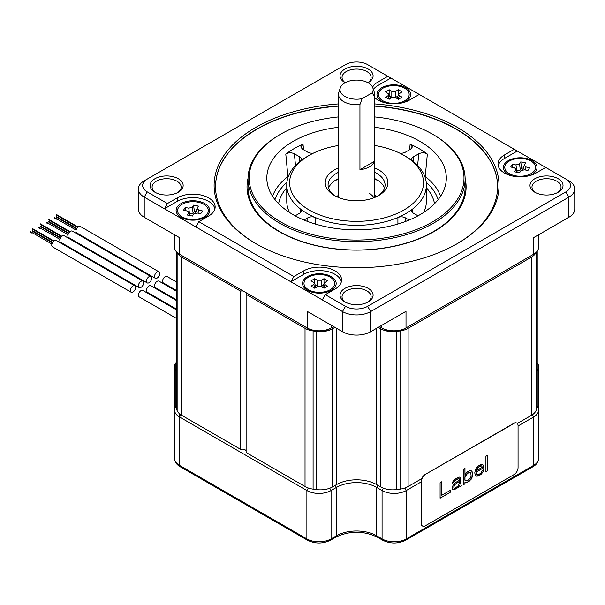 <?xml version="1.0" encoding="UTF-8"?>
<svg xmlns="http://www.w3.org/2000/svg" width="605" height="605" viewBox="0 0 605 605"><rect width="100%" height="100%" fill="white"/><g stroke="black" fill="none" stroke-linecap="round" stroke-linejoin="round"><path stroke-width="0.91" d="M246.114 450.71A4.273 2.465 0 0 0 240.578 449.318L240.578 291.126A4.273 2.465 0 0 1 243.248 291.043M246.265 292.782A4.273 2.465 0 0 1 246.409 293.425A4.273 2.465 0 0 1 246.114 294.325L246.114 452.517L305.026 486.526A17.091 9.869 180 0 0 313.087 489.142A184.623 106.593 0 0 0 316.634 489.611A17.091 9.869 180 0 0 332.417 486.957L336.418 484.643L336.418 328.228M378.246 327.343L380.719 328.772A17.091 9.869 0 0 0 396.502 331.427L396.502 489.611A17.091 9.869 180 0 1 380.719 486.957L376.711 484.643A28.488 16.448 0 0 0 336.418 484.643M396.502 489.611A184.623 106.593 0 0 0 400.049 489.142A17.091 9.869 180 0 0 408.11 486.526L421.768 478.638M536 252.512L536 410.651A17.091 9.869 180 0 1 531.47 415.302L517.313 423.477M536 410.651A184.623 106.593 0 0 0 536.817 408.602A17.091 9.869 180 0 0 537.225 406.469L537.225 251.151M176.32 251.657L176.32 408.602A17.091 9.869 180 0 1 175.911 406.469L175.911 364.626M176.32 408.602A184.623 106.593 0 0 0 177.136 410.651A17.091 9.869 180 0 0 181.666 415.302L240.578 449.318M177.174 252.542A17.091 9.869 0 0 0 181.666 257.117L240.578 291.126M396.502 331.427A184.623 106.593 0 0 0 400.049 330.95A17.091 9.869 0 0 0 408.11 328.341L531.47 257.117A17.091 9.869 0 0 0 535.962 252.542M246.114 294.325L305.026 328.341A17.091 9.869 0 0 0 313.087 330.95A184.623 106.593 0 0 0 316.634 331.427A17.091 9.869 0 0 0 332.417 328.772L334.89 327.343M175.911 318.094L139.15 296.866A3.706 2.14 -60 0 1 138.583 293.901A3.706 2.14 -60 0 1 141.003 290.634A3.706 2.14 -60 0 1 142.856 290.453L175.911 309.541M132.941 285.983A3.706 2.14 120 0 0 130.521 289.25A3.706 2.14 120 0 0 131.096 292.215A3.706 2.14 120 0 0 132.941 292.034A3.706 2.14 120 0 0 135.361 288.766A3.706 2.14 120 0 0 134.794 285.802A3.706 2.14 120 0 0 132.941 285.983M131.096 292.215L52.522 246.855A3.706 2.14 -60 0 1 51.954 243.883A3.706 2.14 -60 0 1 54.374 240.624A3.706 2.14 -60 0 1 56.227 240.435L134.794 285.802M32.088 233.197L30.25 232.131M33.918 230.021L53.482 241.312L32.08 228.962L32.398 228.629M175.911 300.231L150.91 285.802A3.706 2.14 120 0 0 149.064 285.983A3.706 2.14 120 0 0 146.644 289.25A3.706 2.14 120 0 0 147.212 292.215L175.911 308.784M175.911 290.929L158.971 281.151A3.706 2.14 120 0 0 157.118 281.333A3.706 2.14 120 0 0 154.698 284.592A3.706 2.14 120 0 0 155.266 287.564L175.911 299.483M175.911 281.62L167.033 276.493A3.706 2.14 -60 0 0 165.18 276.682A3.706 2.14 120 0 0 162.76 279.941A3.706 2.14 120 0 0 163.327 282.913L175.911 290.173M141.003 281.333A3.706 2.14 120 0 0 138.583 284.592A3.706 2.14 120 0 0 139.15 287.564A3.706 2.14 120 0 0 141.003 287.383A3.706 2.14 120 0 0 143.423 284.116A3.706 2.14 120 0 0 142.856 281.151A3.706 2.14 120 0 0 141.003 281.333M142.856 281.151L64.281 235.784A3.706 2.14 120 0 0 62.436 235.965A3.706 2.14 120 0 0 60.016 239.232A3.706 2.14 120 0 0 60.583 242.204L139.15 287.564M41.979 225.362L61.544 236.661L40.142 224.304L40.452 223.979M40.142 228.539L38.312 227.48M149.064 276.682A3.706 2.14 120 0 0 146.644 279.941A3.706 2.14 120 0 0 147.212 282.913A3.706 2.14 120 0 0 149.064 282.724A3.706 2.14 120 0 0 151.484 279.465A3.706 2.14 120 0 0 150.91 276.493A3.706 2.14 120 0 0 149.064 276.682M150.91 276.493L72.343 231.133A3.706 2.14 120 0 0 70.49 231.314A3.706 2.14 120 0 0 68.07 234.581A3.706 2.14 120 0 0 68.637 237.546L147.212 282.913M50.033 220.712L69.598 232.01L48.203 219.653L48.513 219.32M48.203 223.888L46.366 222.829M157.118 272.023A3.706 2.14 120 0 0 154.698 275.29A3.706 2.14 120 0 0 155.266 278.255A3.706 2.14 120 0 0 157.118 278.073A3.706 2.14 120 0 0 159.538 274.814A3.706 2.14 120 0 0 158.971 271.842A3.706 2.14 120 0 0 157.118 272.023M158.971 271.842L80.404 226.482A3.706 2.14 120 0 0 78.552 226.663A3.706 2.14 120 0 0 76.132 229.93A3.706 2.14 120 0 0 76.699 232.895L155.266 278.255M58.095 216.061L77.659 227.359L56.257 215.002L56.575 214.669M56.257 219.237L54.427 218.178M372.567 87.173A22.226 12.834 180 0 1 378.065 81.932L387.835 76.29L517.298 151.031L545.702 167.434L535.932 173.075A22.226 12.834 0 0 1 511.709 175.858A22.226 12.834 0 0 1 497.991 164A22.226 12.834 0 0 1 504.502 154.933L504.502 158.419A22.226 12.834 0 0 0 498.195 165.747M333.605 326.594L331.306 327.925A17.091 9.869 180 0 1 307.128 327.925L180.971 255.091A15.102 8.72 0 0 0 180.971 255.091L179.564 254.274A17.091 9.869 180 0 1 174.558 247.294L174.558 234.77M308.542 328.734L307.128 327.925L308.542 328.734A15.102 8.72 0 0 0 329.891 328.734L331.306 327.925L331.306 325.271M381.831 325.271L381.831 327.925L383.237 328.734A15.102 8.72 0 0 0 404.594 328.734L406.008 327.925A17.091 9.869 180 0 1 381.831 327.925L379.532 326.594M538.579 234.77L538.579 247.294A17.091 9.869 180 0 1 533.572 254.274L532.166 255.091A15.102 8.72 0 0 0 532.181 255.076L406.008 327.925L406.008 311.31L370.668 331.714A19.942 11.518 180 0 1 342.468 331.714L307.128 311.31L307.128 327.925M181.031 217.324L181.031 217.324A16.811 9.703 180 0 1 181.031 203.598A16.811 9.703 180 0 1 204.808 203.598A16.811 9.703 180 0 1 204.808 217.324A16.811 9.703 180 0 1 181.031 217.324M195.838 226.913L198.863 221.68L293.871 276.538L290.854 281.771L164.409 208.77L177.204 201.389A22.226 12.834 0 0 1 200.005 198.296A22.226 12.834 0 0 1 214.934 208.71M180.971 255.091L179.564 254.274L179.564 237.667L144.224 217.263A19.942 11.518 180 0 1 138.386 209.118L138.386 188.972A19.942 11.518 0 0 0 144.224 197.117L164.409 208.77L167.434 203.537L177.204 197.895L177.204 201.389M293.871 276.538L303.642 270.896L303.642 274.383L290.854 281.771L342.468 311.567A19.942 11.518 0 0 0 370.668 311.567L568.912 197.117A19.942 11.518 0 0 0 574.75 188.972A19.942 11.518 0 0 0 568.912 180.834L545.702 167.434M574.75 188.972L574.75 209.118A19.942 11.518 180 0 1 568.912 217.263L533.572 237.667L533.572 254.274L532.166 255.091M345.205 82.681A14.528 8.387 180 0 1 342.037 77.455A14.528 8.387 180 0 1 351.006 69.704A14.528 8.387 180 0 1 366.842 71.519A14.528 8.387 180 0 1 371.099 77.455A14.528 8.387 180 0 1 367.931 82.681M367.991 82.719A16.524 9.544 0 0 0 368.256 82.575A16.524 9.544 0 0 0 368.248 69.076A16.524 9.544 0 0 0 344.88 69.076A16.524 9.544 0 0 0 344.88 82.575A16.524 9.544 0 0 0 345.145 82.719M387.835 76.29L367.651 64.637A15.669 9.045 180 0 0 345.485 64.637L147.249 179.088A15.669 9.045 180 0 0 147.249 191.883L167.434 203.537M419.265 94.433L409.494 100.075A22.226 12.834 180 0 1 374.661 97.549M514.273 149.291L504.502 154.933M568.912 180.834L565.887 179.088A15.669 9.045 180 0 1 565.887 191.883L568.912 197.117L568.912 217.263M303.642 270.896A22.226 12.834 180 0 1 327.865 268.113A22.226 12.834 180 0 1 341.583 279.964A22.226 12.834 180 0 1 335.072 289.039L325.301 294.68L345.485 306.334A15.669 9.045 180 0 0 367.651 306.334L565.887 191.883M198.863 221.68L208.634 216.038A22.226 12.834 0 0 0 215.146 206.97A22.226 12.834 0 0 0 201.427 195.112A22.226 12.834 0 0 0 177.204 197.895M368.248 288.396A16.524 9.544 0 0 0 344.88 288.396A16.524 9.544 0 0 0 344.88 301.895L344.88 301.895A16.524 9.544 0 0 0 368.256 301.895A16.524 9.544 0 0 0 368.248 288.396M558.188 178.74A16.524 9.544 0 0 0 534.82 178.74A16.524 9.544 0 0 0 534.82 192.231L534.82 192.231A16.524 9.544 0 0 0 558.188 192.231A16.524 9.544 0 0 0 558.188 178.74M154.94 192.231A16.524 9.544 0 0 0 178.316 192.231A16.524 9.544 0 0 0 178.316 178.74A16.524 9.544 0 0 0 154.94 178.74A16.524 9.544 0 0 0 154.94 192.231L154.94 192.231M338.475 103.909A142.455 82.242 0 0 0 255.839 127.33A142.455 82.242 0 0 0 255.832 243.641A142.455 82.242 0 0 0 457.297 243.641L457.297 243.641A142.455 82.242 0 0 0 491.381 158.911A142.455 82.242 0 0 0 374.661 103.909M325.301 294.68L322.276 299.914M303.642 274.383A22.226 12.834 180 0 1 326.443 271.297A22.226 12.834 180 0 1 341.371 281.711M331.245 276.591A16.811 9.703 180 0 1 331.245 290.317A16.811 9.703 180 0 1 307.469 290.317L307.469 290.317A16.811 9.703 180 0 1 307.469 276.591A16.811 9.703 180 0 1 331.245 276.591M517.298 151.031L504.502 158.419M511.641 175.836A16.811 9.703 180 0 1 508.329 174.353A16.811 9.703 180 0 1 508.329 160.627A16.811 9.703 180 0 1 532.105 160.627A16.811 9.703 180 0 1 532.105 174.353A16.811 9.703 180 0 1 528.793 175.836M373.361 89.419A22.226 12.834 180 0 1 378.065 85.418L390.853 78.037M385.204 102.842A16.811 9.703 180 0 1 381.891 101.353L381.891 101.353A16.811 9.703 180 0 1 381.891 87.634A16.811 9.703 180 0 1 405.66 87.634A16.811 9.703 180 0 1 405.668 101.353A16.811 9.703 180 0 1 402.355 102.842M147.249 179.088L144.224 180.834A19.942 11.518 0 0 0 138.386 188.972M345.637 302.296A14.528 8.387 180 0 1 342.037 296.775A14.528 8.387 180 0 1 351.006 289.024A14.528 8.387 180 0 1 366.842 290.839A14.528 8.387 180 0 1 371.099 296.775A14.528 8.387 180 0 1 367.5 302.296M535.569 192.64A14.528 8.387 180 0 1 531.976 187.111A14.528 8.387 180 0 1 540.946 179.367A14.528 8.387 180 0 1 556.781 181.182A14.528 8.387 180 0 1 561.039 187.111A14.528 8.387 180 0 1 557.439 192.64M155.697 192.64A14.528 8.387 180 0 1 152.097 187.111A14.528 8.387 180 0 1 161.066 179.367A14.528 8.387 180 0 1 176.902 181.182A14.528 8.387 180 0 1 181.16 187.111A14.528 8.387 180 0 1 177.56 192.64M256.338 243.936A141.033 81.425 180 0 1 215.539 186.65A141.033 81.425 180 0 1 256.845 129.077A141.033 81.425 180 0 1 338.475 105.898M374.661 105.898A141.033 81.425 180 0 1 497.597 186.65A141.033 81.425 180 0 1 456.79 243.936M497.597 186.763A141.033 81.425 0 0 0 374.661 106.132M338.475 106.132A141.033 81.425 0 0 0 256.845 129.304A141.033 81.425 180 0 0 215.539 186.763M248.02 178.392A109.535 63.238 180 0 0 307.937 243.55A109.535 63.238 180 0 0 434.019 231.602A109.535 63.238 0 0 0 465.116 178.392M338.475 116.916A107.41 62.012 0 0 0 280.614 134.189L279.812 134.658A108.552 62.67 0 0 0 248.02 178.974L248.02 187.346A108.552 62.67 180 0 0 315.024 245.244A108.552 62.67 180 0 0 433.324 231.662A108.552 62.67 0 0 0 465.116 187.346L465.116 178.974A108.552 62.67 0 0 0 433.324 134.658L432.522 134.189A107.41 62.012 0 0 0 374.661 116.916M248.02 178.974A108.552 62.67 0 0 0 315.024 236.873A108.552 62.67 0 0 0 433.324 223.29A108.552 62.67 0 0 0 465.116 178.974M279.812 134.658L280.614 134.189A107.41 62.012 0 0 0 280.614 221.891A107.41 62.012 0 0 0 432.522 221.891A107.41 62.012 0 0 0 432.522 134.189M338.475 127.292A89.744 51.818 0 0 0 293.107 141.404A89.744 51.818 0 0 0 267.123 182.271A89.744 51.818 0 0 0 325.634 226.678A89.744 51.818 0 0 0 420.029 214.677A89.744 51.818 0 0 0 446.014 182.271A89.744 51.818 0 0 0 374.661 127.292M424.672 176.184L425.224 176.547L427.342 154.093A88.761 51.244 180 0 0 410.13 144.156L409.593 149.753M303.544 149.753L303.007 144.156A88.761 51.244 180 0 0 293.803 148.785A88.761 51.244 180 0 0 285.787 154.093L287.912 176.547L288.464 176.184M417.979 215.826L413.374 213.164A5.695 3.29 180 0 1 411.702 210.835A5.695 3.29 180 0 1 412.807 208.891A69.802 40.301 0 0 0 426.374 185.024A69.802 40.301 0 0 0 412.807 161.149A5.695 3.29 180 0 1 411.702 159.206A5.695 3.29 180 0 1 413.374 156.876L418.751 153.776C421.867 152.392 424.733 152.505 427.342 154.093M338.475 145.48A66.951 38.652 0 0 0 309.223 155.364L307.211 156.521A69.802 40.301 0 0 0 300.322 161.149A69.802 40.301 0 0 0 286.762 185.024A69.802 40.301 0 0 0 300.322 208.891A69.802 40.301 0 0 0 315.228 217.49A69.802 40.301 0 0 0 397.908 217.49A5.695 3.29 180 0 1 405.312 217.815L409.154 220.031M313.67 153.02A5.695 3.29 180 0 1 307.824 152.226L302.447 149.117L300.761 146.954L303.007 144.156M410.13 144.156L412.368 146.954L410.689 149.117L405.312 152.226A5.695 3.29 180 0 1 399.466 153.02M412.807 161.149A69.802 40.301 0 0 0 405.925 156.521L403.913 155.364A66.951 38.652 0 0 0 374.661 145.48M417.632 165.498L418.751 153.776M307.211 156.521L309.223 155.364A66.951 38.652 0 0 0 309.223 210.026A66.951 38.652 0 0 0 403.913 210.026A66.951 38.652 0 0 0 403.913 155.364M397.908 224.031L397.908 217.49A69.802 40.301 0 0 0 405.925 213.52A69.802 40.301 0 0 0 412.807 208.891L412.807 212.786M285.787 154.093C288.456 152.498 291.323 152.392 294.385 153.776L299.762 156.876A5.695 3.29 180 0 1 301.434 159.206A5.695 3.29 180 0 1 300.322 161.149M294.385 153.776L295.505 165.498M303.982 220.031L307.824 217.815A5.695 3.29 180 0 1 315.228 217.49L315.228 224.031M300.322 212.786L300.322 208.891A5.695 3.29 180 0 1 301.434 210.835A5.695 3.29 180 0 1 299.762 213.164L295.157 215.826M338.475 167.918A31.339 18.097 0 0 0 334.406 169.899A31.339 18.097 0 0 0 334.406 195.491A31.339 18.097 0 0 0 378.73 195.491L378.73 195.491A31.339 18.097 0 0 0 374.661 167.918M377.671 196.073A28.488 16.448 0 0 0 385.06 185.024A28.488 16.448 0 0 0 374.661 172.312M338.475 172.312A28.488 16.448 0 0 0 336.418 173.385A28.488 16.448 0 0 0 328.076 185.024A28.488 16.448 0 0 0 335.465 196.073M384.538 188.163A28.488 16.448 0 0 0 376.711 179.67A28.488 16.448 0 0 0 374.661 178.596M338.475 178.596A28.488 16.448 0 0 0 336.418 179.67L336.418 179.67A28.488 16.448 0 0 0 328.598 188.163M378.541 180.834A34.19 19.738 0 0 0 374.661 179.209M338.475 179.209A34.19 19.738 0 0 0 334.588 180.834M374.344 161.384L374.344 96.248A18.09 10.444 0 0 0 374.661 94.297A18.09 10.444 0 0 0 374.329 92.315L372.831 87.831A16.562 9.567 0 0 0 356.564 80.079A16.562 9.567 0 0 0 340.305 87.831A16.562 9.567 0 0 0 345.765 96.891A16.562 9.567 0 0 0 362.108 98.653L359.945 104.559L359.945 169.695A18.09 10.444 0 0 0 374.344 161.384L359.945 169.695M340.305 87.831L338.8 92.315A18.09 10.444 0 0 0 338.475 94.297A18.09 10.444 0 0 0 343.776 101.678A18.09 10.444 0 0 0 359.945 104.559M374.344 96.248L372.181 92.845A16.562 9.567 0 0 0 372.831 87.831M372.181 92.845L362.108 98.653M175.911 362.781A17.091 9.869 0 0 0 174.558 366.638A17.091 9.869 0 0 0 175.911 370.487M175.911 406.189A17.091 9.869 0 0 0 174.558 410.046A17.091 9.869 0 0 0 179.564 417.019L306.886 490.534A17.091 9.869 0 0 0 331.064 490.534L336.418 487.441A28.488 16.448 180 0 1 376.711 487.441L382.073 490.534A17.091 9.869 0 0 0 406.25 490.534L421.156 481.928M518.061 425.98L533.572 417.019A17.091 9.869 0 0 0 538.579 410.046A17.091 9.869 0 0 0 537.225 406.189M537.225 370.487A17.091 9.869 0 0 0 538.579 366.638A17.091 9.869 0 0 0 537.225 362.781M330.239 277.173A15.382 8.886 0 0 0 313.473 275.252A15.382 8.886 0 0 0 303.975 283.458A15.382 8.886 0 0 0 308.482 289.734A15.382 8.886 180 0 0 325.248 291.663A15.382 8.886 180 0 0 334.739 283.458A15.382 8.886 180 0 0 330.239 277.173M314.721 278.686L317.383 280.228L321.331 280.228L323.993 278.686L327.615 280.78L324.182 283.125L324.953 284.592L327.615 286.135L323.993 288.222L321.331 286.687L317.383 286.687L314.721 288.222L311.099 286.135L313.761 284.592L314.539 283.125L311.099 280.78L314.721 278.686L314.721 283.662M317.754 286.505L315.243 285.084M323.471 285.084L320.96 286.505M323.993 278.686L323.993 283.662M382.897 100.778A15.382 8.886 0 0 0 399.663 102.699A15.382 8.886 0 0 0 409.161 94.493A15.382 8.886 0 0 0 404.654 88.217A15.382 8.886 180 0 0 387.888 86.288A15.382 8.886 180 0 0 378.39 94.493A15.382 8.886 180 0 0 382.897 100.778M395.746 91.264L398.408 89.721L402.038 91.816L398.597 94.168L399.376 95.635L402.038 97.171L398.408 99.265L395.746 97.723L391.806 97.723L389.144 99.265L385.521 97.171L388.183 95.635L388.955 94.168L385.521 91.816L389.144 89.721L391.806 91.264L395.746 91.264L395.375 97.541M392.176 97.541L389.665 96.119M389.144 89.721L389.144 94.698M397.886 96.119L395.746 97.352M398.408 89.721L398.408 94.698M207.492 213.527A15.382 8.886 0 0 0 208.354 210.593A15.382 8.886 0 0 0 195.551 201.836A15.382 8.886 0 0 0 178.452 207.651A15.382 8.886 180 0 0 177.583 210.593A15.382 8.886 180 0 0 190.393 219.35A15.382 8.886 180 0 0 207.492 213.527M197.033 208.423L198.871 210.215L202.425 210.933L200.731 213.724L197.177 213.005L193.623 213.996L192.375 216.046L187.535 215.07L188.896 212.143L187.074 210.963L183.519 210.245L185.213 207.454L185.644 210.676M197.162 208.165L198.402 206.108L193.562 205.133L192.322 207.182L193.124 213.172L189.569 214.162M185.213 207.454L188.768 208.173L192.322 207.182M196.118 211.47L194.364 211.122L193.124 213.172M193.562 205.133L194.364 211.122M505.644 164.424A15.382 8.886 0 0 0 504.774 167.358A15.382 8.886 0 0 0 517.585 176.115A15.382 8.886 0 0 0 534.684 170.3A15.382 8.886 180 0 0 535.546 167.358A15.382 8.886 180 0 0 522.743 158.601A15.382 8.886 180 0 0 505.644 164.424M524.353 164.931L525.594 162.881L520.754 161.906L519.514 163.955L515.959 164.946L512.405 164.22L510.711 167.018L514.265 167.736L516.088 168.908L514.726 171.843L519.566 172.818L520.814 170.769L524.369 169.778L527.923 170.497L529.617 167.706L526.063 166.988L524.225 165.195M523.31 168.243L521.555 167.887L520.315 169.945L516.761 170.928M512.405 164.22L512.836 167.449M520.754 161.906L521.555 167.887M516.776 423.084A5.695 3.29 120 0 0 516.678 423.024A5.695 3.29 120 0 0 513.827 423.303L425.186 474.479A5.695 3.29 120 0 0 421.156 481.459L421.156 523.333A5.695 3.29 120 0 0 422.335 525.942A5.695 3.29 120 0 0 422.441 525.995M425.383 474.6A5.695 3.29 120 0 0 421.36 481.572L421.36 523.446A5.695 3.29 120 0 0 422.54 526.055A5.695 3.29 120 0 0 425.383 525.775L514.031 474.6A5.695 3.29 120 0 0 518.061 467.62L518.061 425.746A5.695 3.29 120 0 0 516.882 423.137A5.695 3.29 120 0 0 514.031 423.417L425.186 474.479M440.092 482.722L440.092 498.21L450.15 492.402L450.15 490.428L441.771 495.268L441.771 481.754L440.092 482.722M461.328 485.951L460.768 483.637L460.768 478.366L460.488 477.534L459.097 477.027L455.739 478.631L453.228 480.741L452.389 483.206L457.418 478.978L459.097 478.676L459.377 480.158L454.62 483.229L452.948 485.52L452.389 488.144L452.669 489.301L454.068 489.816L458.257 487.396L459.377 485.429L459.936 486.76L461.328 485.951L460.692 483.592L460.692 478.321L459.929 477.201M471.945 471.25L470.274 470.569L467.476 471.855L465.805 473.481L464.965 475.288L464.965 468.368L463.566 469.17L463.566 484.658L464.965 483.856L464.965 481.875L465.805 482.707L467.476 482.404L471.113 479.319L472.225 477.02L472.505 472.906L471.945 471.25L471.106 470.743M474.743 472.936L475.583 475.742L476.982 476.256L479.493 475.462L481.451 474.002L483.403 471.227L483.682 469.745L482.291 470.554L481.172 472.845L479.213 474.305L477.534 474.615L476.702 474.108L476.143 472.127L483.682 467.771L483.403 465.298L482.571 464.458L481.172 464.277L477.814 466.213L475.583 469.155L474.743 472.936M487.32 470.947L487.32 455.459L485.921 456.268L485.921 471.756L487.32 470.947L487.237 455.505M459.377 481.474L459.377 483.455L458.257 485.747L455.179 488.182L454.068 488.167L453.788 487.01L455.179 484.227L459.293 481.429L454.544 484.832L453.705 486.964L454.068 488.167M465.525 480.892L464.965 480.226L464.965 476.937L467.476 473.503L469.155 472.535L470.274 472.55L470.834 473.216L471.113 476.022L470.554 477.988L467.476 480.756L465.525 480.892L464.882 480.181L464.882 476.884L465.442 475.575L467.4 473.458L469.072 472.49L470.274 472.55M476.422 470.319L477.534 468.028L479.213 466.394L481.731 465.933L482.291 467.257L476.422 470.645L478.018 467.325L480.809 465.714L481.731 465.933M441.771 495.268L441.688 481.799M450.15 492.402L450.075 490.473M440.092 498.119L450.075 492.357M459.891 486.685L461.252 485.906M453.425 489.763L456.775 488.485L459.377 485.429M452.389 483.115L455.663 479.901L459.097 478.676M465.721 482.661L469.072 481.383L471.03 479.266L472.429 475.5L471.87 471.204M463.566 484.567L464.882 483.803L464.965 481.875M464.965 475.288L464.882 468.414M477.534 474.615L476.619 474.063L476.059 472.082L483.607 467.726L483.327 465.253L482.525 464.458M476.067 476.037L479.41 475.417L481.368 473.957L483.327 471.182L483.584 469.805M485.921 471.658L487.237 470.902M305.026 328.341L305.026 486.526M181.666 257.117L181.666 415.302M313.087 330.95L313.087 489.142M316.634 331.427L316.634 489.611M332.417 328.772L332.417 486.957M376.711 484.643L376.711 328.228M380.719 328.772L380.719 486.957M400.049 330.95L400.049 489.142M408.11 328.341L408.11 486.526M531.47 257.117L531.47 415.302M536.817 251.657L536.817 408.602M177.136 252.512L177.136 410.651M147.249 191.883L144.224 197.117L144.224 217.263M345.485 306.334L342.468 311.567L342.468 331.714M367.651 306.334L370.668 311.567L370.668 331.714M378.065 81.932L378.065 85.418M179.564 240.314L179.564 237.667M404.594 328.734L406.008 327.925M329.891 328.734L331.306 327.925M533.572 240.314L533.572 237.667M425.058 177.25A2.851 1.86 -52.4 0 0 425.224 176.547A85.766 49.519 180 0 1 440.576 196.27M286.762 185.024L286.762 201.306A69.802 40.301 0 0 0 289.5 212.468M423.636 212.468A69.802 40.301 0 0 0 426.374 201.306L426.374 185.024M272.552 196.27A85.766 49.519 180 0 1 287.912 176.547A2.851 1.86 52.4 0 0 288.071 177.25M286.929 182.286A82.93 47.878 0 0 0 274.995 199.642M438.141 199.642A82.93 47.878 0 0 0 426.207 182.286M278.618 203.719A78.347 45.239 180 0 1 286.762 187.739M426.374 187.739A78.347 45.239 180 0 1 434.519 203.719M413.374 156.876L413.374 161.603M405.312 217.815L405.312 221.543M299.762 161.603L299.762 156.876M307.824 221.543L307.824 217.815M369.36 193.456A18.09 10.444 180 0 1 373.867 197.782M374.661 194.795A19.799 11.434 180 0 1 375.887 196.943M337.25 196.943A19.799 11.434 180 0 1 338.475 194.795M538.579 366.638L538.579 458.431A17.091 9.869 180 0 1 533.572 465.411L406.25 538.919A17.091 9.869 180 0 1 382.073 538.919L376.711 535.826A28.488 16.448 0 0 0 336.418 535.826L331.064 538.919A17.091 9.869 180 0 1 306.886 538.919L179.564 465.411A17.091 9.869 180 0 1 174.558 458.431C174.686 461.842 176.554 464.602 180.154 466.712A2.851 1.649 -60 0 1 179.564 465.411L179.564 417.019L180.85 414.796M538.579 458.431C538.45 461.842 536.582 464.602 532.982 466.712A2.851 1.649 -120 0 0 533.572 465.411L533.572 417.019L532.287 414.796M532.982 466.712L405.66 540.22A2.851 1.649 -120 0 0 406.25 538.919L406.25 490.534L404.798 488.016M405.66 540.22C397.992 543.925 390.331 543.925 382.662 540.22A2.851 1.649 -60 0 1 382.073 538.919L382.073 490.534L383.404 488.22M382.662 540.22L377.301 537.127A2.851 1.649 -60 0 1 376.711 535.826L376.711 487.441L377.921 485.346M377.301 537.127C363.476 530.638 349.652 530.638 335.828 537.127A2.851 1.649 -120 0 0 336.418 535.826L336.418 487.441L335.215 485.346M335.828 537.127L330.474 540.22A2.851 1.649 -120 0 0 331.064 538.919L331.064 490.534L329.733 488.22M330.474 540.22C322.805 543.925 315.144 543.925 307.476 540.22A2.851 1.649 -60 0 1 306.886 538.919L306.886 490.534L308.338 488.016M179.564 413.828L179.564 422.003M313.761 284.592L315.031 288.048M317.383 280.228L317.383 286.316M321.331 280.228L321.331 286.316M324.953 284.592L323.683 288.048M391.806 91.264L391.806 97.352M399.376 95.635L398.105 99.084M388.183 95.635L389.454 99.084M188.783 213.013L189.69 215.501M188.768 208.173L189.539 213.943M198.871 210.215L197.971 213.172M526.063 166.988L525.163 169.937M515.974 169.786L516.882 172.274M515.959 164.946L516.731 170.716M519.514 163.955L520.315 169.945M51.909 244.042L30.507 231.685M53.89 240.949L32.345 228.509M52.658 242.355L32.345 230.626M52.393 242.802L32.08 231.072M59.971 239.391L38.569 227.034M61.952 236.298L40.399 223.858M60.712 237.704L40.399 225.975M60.455 238.151L40.142 226.421M68.025 234.732L46.623 222.383M70.006 231.647L48.46 219.207M68.773 233.046L48.46 221.324M68.516 233.5L48.203 221.77M76.086 230.082L54.684 217.724M76.835 228.395L56.515 216.666M76.57 228.849L56.257 217.119M78.068 226.996L56.515 214.556M374.661 197.472L374.661 94.297M338.475 197.472L338.475 94.297M307.476 540.22L180.154 466.712M174.558 366.638L174.558 415.022M174.558 410.046L174.558 458.431M314.562 283.231L316.113 287.428M324.151 283.231L322.609 287.428M398.574 94.267L397.024 98.464M388.985 94.267L390.527 98.464M188.941 212.31L190.144 215.599M196.996 208.566L195.672 212.945M524.187 165.339L522.864 169.71M516.133 169.075L517.336 172.364"/></g></svg>
